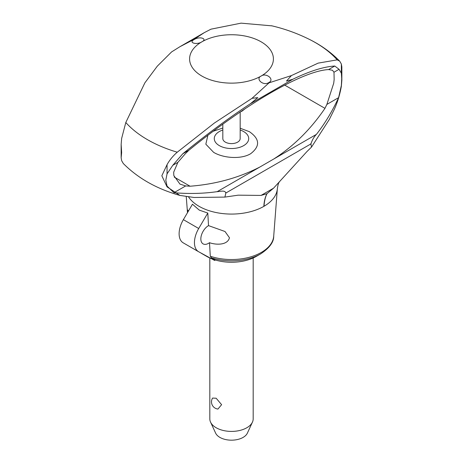 <?xml version="1.0" encoding="UTF-8"?>
<svg xmlns="http://www.w3.org/2000/svg" width="463" height="463" viewBox="0 0 463 463"><rect width="100%" height="100%" fill="white"/><g stroke="black" fill="none" stroke-linecap="round" stroke-linejoin="round"><path stroke-width="0.69" d="M279.345 181.965C278.628 182.549 277.968 184.743 277.36 188.557A45.895 26.495 180 0 1 277.349 188.748A45.895 26.495 180 0 1 264.06 206.249L263.841 206.376C264.095 201.509 265.114 197.29 266.914 193.731L261.022 195.421L238.202 195.166L224.896 197.093L194.049 197.481L179.881 195.409L167.045 186.873L161.836 175.766L167.045 164.66C169.585 160.065 172.988 155.915 177.248 152.2L214.415 123.008L252.005 98.33L269.078 82.831L291.395 75.591L318.139 63.124L337.197 59.86L339.703 61.162L341.358 64.021L341.844 66.932L341.85 80.313L341.358 86.234C339.836 94.793 337.405 102.67 334.072 109.864L329.372 119.356L311.518 147.078L306.911 151.598L273.558 188.181L266.989 193.684C265.253 197.215 264.275 201.399 264.06 206.249A45.895 26.495 180 0 1 263.841 206.376A45.895 26.495 180 0 1 199.049 206.313A45.895 26.495 180 0 1 188.545 196.908M326.866 104.418L333.707 83.242L334.153 79.538L333.985 72.234L332.475 70.26L328.597 69.577C303.074 70.775 245.975 103.741 188.945 150.209L185.298 153.768L177.873 162.363L173.689 172.178L173.816 175.558L179.957 184.112L185.675 185.935L190.073 186.224C215.48 184.262 238.74 177.861 259.859 167.033L273.783 158.994C293.698 146.129 310.76 129.252 324.962 108.348L326.866 104.418L338.592 97.652C332.347 111.195 324.957 123.436 316.42 134.374L273.783 158.994M186.253 196.619L187.486 212.673L187.503 209.849L188.424 211.076M215.388 260.021A35.333 20.401 180 0 0 256.485 256.288L260.634 253.898A41.195 23.787 180 0 1 260.628 253.898L260.634 253.898A41.195 23.787 180 0 1 211.059 257.729L215.388 260.021L214.635 260.455L198.708 251.779A19.874 11.477 -60 0 1 198.563 251.698A19.874 11.477 -60 0 1 194.448 242.6A19.874 11.477 -60 0 1 198.708 228.502L183.377 219.653L192.463 204.212L199.264 210.115L207.794 213.061L208.524 225.626L225.012 231.506L229.457 237.733C227.732 245.159 216.429 245.164 209.507 242.687L210.289 256.242A42.255 24.394 180 0 0 261.375 252.393A42.255 24.394 180 0 0 273.708 236.223L277.349 188.748M209.507 242.687A10.84 6.256 -60 0 1 203.083 243.879A10.84 6.256 -60 0 1 200.838 238.914A10.84 6.256 -60 0 1 208.524 225.626M260.634 253.898C269.518 247.989 273.882 242.039 273.72 236.049A42.255 24.394 180 0 1 273.708 236.223M210.283 256.091L211.446 257.862M183.377 219.653A19.874 11.477 120 0 0 179.117 233.751A19.874 11.477 120 0 0 183.232 242.849A19.874 11.477 120 0 0 183.377 242.93M211.059 258.504A35.333 20.401 180 0 1 206.515 256.288L202.366 253.898A41.195 23.787 180 0 1 200.612 252.815M198.708 228.502L207.794 213.061M206.515 256.288L202.366 253.898A41.195 23.787 180 0 0 206.087 255.802M209.82 257.972L209.82 418.893A21.68 12.518 0 0 0 210.549 422.117A21.68 12.518 0 0 0 216.169 427.743A21.68 12.518 0 0 0 237.125 430.984A21.68 12.518 0 0 0 252.451 422.117A21.68 12.518 0 0 0 253.18 418.893L253.18 257.972M212.575 398.076L216.169 398.238L221.609 404.685L217.946 409.06A7.229 7.229 0 0 1 212.575 398.076M252.451 422.117L247.369 433.136A16.419 9.48 180 0 1 235.76 439.85A16.419 9.48 180 0 1 219.89 437.396A16.419 9.48 180 0 1 215.631 433.136L210.549 422.117M261.045 195.415L273.535 188.204M310.829 143.657L311.518 147.078M224.896 197.093L225.938 192.672M316.756 133.952C314.03 136.759 312.079 140.133 310.905 144.086M225.828 193.198C225.325 189.761 219.821 191.613 216.684 191.728M333.985 72.228L339.072 69.294L341.358 73.223L341.717 78.623L341.358 85.447L338.592 97.652M328.597 69.577L334.755 66.024L339.072 69.294M259.859 167.033L217.216 191.647C203.384 193.627 188.962 193.98 173.955 192.706L185.675 185.935M173.955 192.706L167.045 186.08L165.812 180.176L167.045 173.868L172.786 165.297L182.787 153.762C207.111 134.015 229.619 117.359 250.304 103.799L257.816 97.635L252.005 98.33M272.047 25.87L241.061 23.15L210.995 29.169L204.316 32.624L193.922 39.442L179.968 46.682L171.605 51.914L157.322 66.145L144.861 82.865L125.803 122.498L121.642 138.443L121.156 144.369L121.636 152.559L121.156 157.75L121.642 160.655L123.297 163.52C138.124 178.377 156.986 189.008 179.881 195.409M194.697 39.228L193.708 39.801L194.697 39.228C200.178 36.137 207.76 38.909 201.862 41.826A41.919 24.203 180 0 1 261.138 41.826A41.919 24.203 180 0 1 261.138 76.048C265.918 72.488 274.611 79.109 269.292 82.298L268.303 82.865C262.822 85.915 255.24 78.652 261.138 76.048A41.919 24.203 180 0 1 201.862 76.048A41.919 24.203 180 0 1 201.862 41.826C197.082 45.073 188.389 42.943 193.708 39.801L194.176 39.505M291.395 75.591L286.435 81.112L292.801 79.26C309.718 71.111 323.706 66.701 334.755 66.024M268.303 82.865L268.824 82.605M182.787 153.762L188.945 150.209M172.786 165.297L177.873 162.363M240.17 128.234L249.383 131.677C259.893 138.958 260.299 146.314 250.599 153.757C240.847 159.619 223.114 158.114 213.611 152.333L205.838 144.196L207.864 135.306M213.229 131.243L222.825 128.031M240.17 130.01A17.218 9.937 180 0 1 243.671 131.573A17.218 9.937 180 0 1 243.671 145.625A17.218 9.937 180 0 1 219.329 145.625A17.218 9.937 180 0 1 222.825 130.01M240.17 112.052L240.17 138.599A8.67 5.006 180 0 1 234.816 143.223A8.67 5.006 180 0 1 225.365 142.141A8.67 5.006 180 0 1 222.825 138.599L222.825 124.165M339.703 61.162C331.033 52.29 320.726 44.934 308.792 39.089A118.806 68.593 180 0 1 337.197 59.86M225.892 192.996L310.858 143.941M177.248 152.2A118.806 68.593 180 0 1 125.803 122.498M250.304 103.799L292.801 79.26M324.962 108.348L284.687 85.099M190.073 186.224L174.181 177.051M341.358 86.234L341.358 85.447M341.358 73.223L341.358 64.021M167.045 186.873L167.045 186.08M167.045 173.868L167.045 164.66M183.232 242.849L198.563 251.698M200.589 252.804L202.366 253.898M204.316 32.624L179.968 46.682M308.792 39.089C296.852 33.197 284.404 28.747 271.44 25.731M245.425 108.475L242.068 111.108L239.956 112.144M121.15 144.369L121.15 157.75"/></g></svg>
